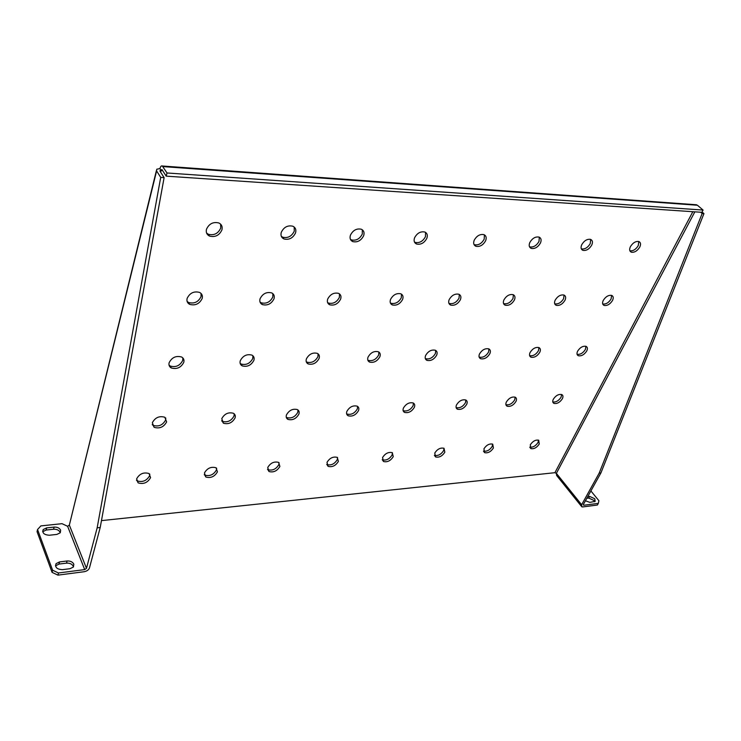 <?xml version="1.0" encoding="UTF-8"?>
<svg xmlns="http://www.w3.org/2000/svg" width="741" height="741" viewBox="0 0 741 741"><rect width="100%" height="100%" fill="white"/><g stroke="black" fill="none" stroke-linecap="round" stroke-linejoin="round"><path stroke-width="1.11" d="M43.182 529.583L46.655 527.888L54.084 527.101C57.298 526.99 59.484 528.018 60.651 530.185L60.28 532.76L56.881 534.409L49.434 535.234C44.145 534.909 42.061 533.02 43.182 529.583L42.682 531.723L46.164 530.028L53.574 529.231C56.788 529.111 58.974 530.139 60.141 532.316L60.271 532.77M55.473 565.892L58.984 564.077L66.542 563.132C69.83 562.965 72.072 564.021 73.285 566.309L73.461 566.939M73.831 564.17L73.415 567.004L70.034 568.699L62.439 569.662C56.937 569.357 54.815 567.356 56.057 563.66L59.512 561.928L67.079 560.993C70.367 560.826 72.618 561.891 73.831 564.17M586.807 498.285L588.697 498.054L593.837 500.407L594.541 501.74M587.733 496.627L589.614 496.396L594.764 498.749L595.18 501.351L589.864 502.379L585.427 500.768M483.929 448.814L484.623 452.658C487.958 453.344 490.885 451.788 493.413 447.99L492.719 444.128C489.375 443.451 486.448 445.017 483.929 448.814M483.484 451.093C486.818 451.723 489.718 450.158 492.2 446.415L492.645 444.091M530.297 444.804L530.862 448.592C533.974 449.194 536.771 447.675 539.253 444.035L538.688 440.219C535.567 439.626 532.77 441.154 530.297 444.804M529.796 447.119C532.909 447.564 535.65 446.026 538.012 442.497L538.522 440.154M434.763 453.066L435.597 456.956C439.172 457.743 442.257 456.15 444.832 452.195L443.998 448.268C440.413 447.499 437.329 449.092 434.763 453.066M434.374 455.298L434.421 455.317C437.996 456.104 441.071 454.52 443.646 450.565L444.035 448.286M382.551 457.577L383.523 461.523C387.376 462.412 390.618 460.791 393.249 456.651L392.276 452.677C388.414 451.797 385.172 453.427 382.551 457.577M382.217 459.735L382.375 459.818C386.228 460.726 389.47 459.105 392.1 454.965L392.434 452.76M326.985 462.384L328.096 466.367C332.264 467.395 335.692 465.737 338.378 461.393L337.266 457.373C333.089 456.363 329.662 458.031 326.985 462.384M326.707 464.431L326.994 464.607C331.162 465.644 334.589 463.986 337.266 459.652L337.553 457.549M267.733 467.506L268.983 471.517C273.512 472.702 277.143 471.017 279.894 466.45L278.644 462.393C274.114 461.226 270.474 462.93 267.733 467.506M267.51 469.405L267.936 469.692C272.456 470.887 276.087 469.201 278.838 464.635L279.07 462.68M204.433 472.98L205.813 477.009C210.74 478.38 214.612 476.667 217.437 471.85L216.048 467.775C211.111 466.422 207.239 468.155 204.433 472.98M204.247 474.694L204.822 475.111C209.749 476.491 213.612 474.777 216.437 469.97L216.622 468.192M136.631 478.834L138.132 482.873C143.522 484.466 147.663 482.724 150.571 477.63L149.061 473.545C143.661 471.971 139.521 473.74 136.631 478.834M136.483 480.316L137.224 480.9C142.596 482.502 146.737 480.761 149.645 475.676L149.793 474.129M553.314 399.251C552.388 401.27 552.601 402.65 553.962 403.391C557.093 403.984 559.9 402.419 562.382 398.714C563.327 396.685 563.114 395.286 561.734 394.536C558.594 393.962 555.787 395.537 553.314 399.251M552.795 401.928C555.926 402.4 558.686 400.825 561.076 397.204L561.604 394.49M506.362 402.002C505.482 404.04 505.742 405.447 507.159 406.225C510.521 406.892 513.457 405.299 515.977 401.437C516.875 399.38 516.616 397.963 515.18 397.176C511.809 396.518 508.872 398.13 506.362 402.002M507.159 406.225L505.908 404.679C509.262 405.318 512.198 403.725 514.699 399.871L515.162 397.167M456.502 404.919C455.669 406.966 455.984 408.402 457.456 409.217C461.069 409.986 464.153 408.347 466.719 404.317C467.571 402.252 467.256 400.807 465.765 399.983C462.143 399.232 459.05 400.881 456.502 404.919M456.113 407.55L456.215 407.596C459.828 408.365 462.912 406.735 465.468 402.706L465.867 400.029M403.447 408.022C402.669 410.079 403.048 411.542 404.567 412.404C408.467 413.274 411.718 411.607 414.33 407.383C415.127 405.318 414.747 403.845 413.2 402.974C409.301 402.113 406.049 403.799 403.447 408.022M403.123 410.588L403.363 410.727C407.263 411.607 410.505 409.94 413.108 405.716L413.441 403.104M346.89 411.338C346.177 413.395 346.603 414.877 348.177 415.784C352.401 416.794 355.837 415.08 358.496 410.653C359.237 408.587 358.801 407.087 357.208 406.17C352.975 405.179 349.539 406.902 346.89 411.338M346.621 413.802L347.02 414.043C351.234 415.062 354.67 413.358 357.329 408.93L357.597 406.401M286.471 414.877C285.822 416.924 286.313 418.424 287.934 419.378C292.519 420.555 296.168 418.804 298.882 414.145C299.549 412.079 299.058 410.56 297.41 409.597C292.815 408.448 289.166 410.208 286.471 414.877M286.258 417.211L286.823 417.581C291.408 418.748 295.048 417.016 297.762 412.357L297.975 409.958M221.772 418.665L223.402 423.222C228.413 424.584 232.304 422.805 235.082 417.887C235.675 415.831 235.129 414.293 233.434 413.283C228.423 411.94 224.532 413.737 221.772 418.665M221.605 420.814L222.356 421.351C227.357 422.713 231.248 420.934 234.017 416.025L234.184 413.811M152.34 422.731L154.128 427.316C159.611 428.909 163.78 427.103 166.632 421.898L164.817 417.248C159.324 415.682 155.165 417.516 152.34 422.731M152.211 424.63L153.155 425.371C158.639 426.964 162.798 425.167 165.641 419.962L165.771 417.98M577.6 351.188C576.581 353.429 576.822 354.948 578.323 355.736C581.481 356.301 584.297 354.698 586.77 350.928C587.808 348.668 587.567 347.14 586.038 346.343C582.88 345.797 580.064 347.409 577.6 351.188M577.063 354.281C580.212 354.754 582.991 353.142 585.399 349.437L585.936 346.306M530.065 352.531C529.093 354.8 529.398 356.356 530.973 357.19C534.354 357.829 537.299 356.18 539.809 352.253C540.8 349.974 540.504 348.409 538.902 347.566C535.511 346.936 532.566 348.594 530.065 352.531M530.973 357.19L529.63 355.643C533.011 356.282 535.956 354.643 538.457 350.715L538.929 347.575M479.501 353.957C478.584 356.254 478.945 357.838 480.594 358.718C484.234 359.45 487.328 357.773 489.875 353.661C490.82 351.354 490.459 349.752 488.782 348.863C485.133 348.15 482.039 349.845 479.501 353.957M479.121 357.042L479.288 357.125C482.928 357.857 486.013 356.18 488.551 352.077L488.94 348.946M425.612 355.476C424.75 357.792 425.177 359.413 426.899 360.348C430.827 361.191 434.087 359.468 436.671 355.171C437.56 352.836 437.125 351.197 435.384 350.261C431.438 349.428 428.178 351.169 425.612 355.476M425.297 358.524L425.621 358.69C429.558 359.542 432.809 357.82 435.384 353.522L435.699 350.428M368.045 357.106C367.249 359.431 367.74 361.089 369.537 362.071C373.797 363.053 377.243 361.284 379.864 356.773C380.689 354.42 380.189 352.753 378.364 351.762C374.094 350.799 370.657 352.586 368.045 357.106M367.805 360.07L368.305 360.367C372.566 361.339 376.002 359.58 378.623 355.069L378.873 352.04M306.413 358.848C305.69 361.182 306.265 362.868 308.126 363.914C312.758 365.044 316.416 363.238 319.084 358.487C319.834 356.134 319.26 354.42 317.37 353.374C312.721 352.262 309.071 354.087 306.413 358.848M306.237 361.682L306.95 362.136C311.581 363.275 315.231 361.469 317.898 356.727L318.074 353.809M240.279 360.71C239.639 363.044 240.279 364.767 242.205 365.869C247.281 367.193 251.171 365.341 253.894 360.33C254.561 357.968 253.913 356.236 251.949 355.115C246.873 353.818 242.983 355.68 240.279 360.71M240.158 363.377L241.094 364.026C246.16 365.359 250.05 363.516 252.764 358.496L252.894 355.754M169.133 362.72C168.578 365.044 169.291 366.786 171.273 367.953C176.84 369.509 181.017 367.629 183.787 362.312C184.37 359.959 183.648 358.199 181.628 357.014C176.043 355.485 171.884 357.394 169.133 362.72M169.041 365.137L170.235 366.035C175.802 367.601 179.97 365.721 182.74 360.404L182.823 357.903M603.257 300.411C602.137 302.902 602.405 304.57 604.072 305.412C607.24 305.94 610.056 304.292 612.52 300.457C613.668 297.947 613.4 296.27 611.714 295.418C608.537 294.899 605.721 296.567 603.257 300.411M602.711 303.967C605.879 304.44 608.667 302.782 611.084 298.994L611.631 295.39M555.157 300.179C554.083 302.717 554.416 304.421 556.176 305.311C559.575 305.922 562.521 304.227 565.022 300.225C566.124 297.678 565.781 295.955 564.003 295.057C560.594 294.464 557.649 296.168 555.157 300.179M554.703 303.773L554.768 303.801C558.158 304.403 561.104 302.717 563.595 298.716L564.058 295.075M503.899 299.929C502.87 302.504 503.287 304.264 505.13 305.199C508.789 305.894 511.883 304.162 514.411 299.975C515.467 297.391 515.051 295.613 513.17 294.668C509.502 293.982 506.409 295.742 503.899 299.929M503.528 303.532L503.75 303.634C507.409 304.338 510.493 302.597 513.022 298.419L513.383 294.761M449.148 299.66C448.194 302.272 448.685 304.079 450.63 305.079C454.576 305.876 457.836 304.088 460.393 299.716C461.384 297.085 460.893 295.27 458.92 294.26C454.955 293.473 451.695 295.279 449.148 299.66M448.879 303.254L449.278 303.458C453.233 304.264 456.484 302.485 459.04 298.114L459.309 294.455M390.563 299.373C389.664 302.022 390.238 303.875 392.285 304.94C396.574 305.866 400.01 304.032 402.604 299.438C403.521 296.77 402.947 294.899 400.872 293.825C396.565 292.927 393.128 294.77 390.563 299.373M390.368 302.921L390.979 303.264C395.268 304.19 398.704 302.365 401.289 297.771L401.474 294.158M327.689 299.068C326.883 301.744 327.541 303.643 329.689 304.773C334.358 305.857 338.007 303.977 340.628 299.132C341.471 296.437 340.804 294.52 338.618 293.38C333.941 292.325 330.291 294.223 327.689 299.068M327.578 302.523L328.439 303.041C333.107 304.125 336.747 302.245 339.369 297.41L339.48 293.881M260.072 298.743C259.35 301.439 260.11 303.384 262.342 304.588C267.455 305.848 271.345 303.921 274.003 298.808C274.754 296.094 273.994 294.131 271.715 292.908C266.584 291.676 262.703 293.621 260.072 298.743M260.017 302.032L261.156 302.782C266.269 304.051 270.15 302.133 272.799 297.021L272.855 293.649M187.14 298.391C186.51 301.087 187.362 303.078 189.687 304.366C195.318 305.857 199.486 303.884 202.182 298.466C202.839 295.733 201.978 293.723 199.598 292.417C193.957 290.963 189.798 292.954 187.14 298.391M187.121 301.43L188.584 302.495C194.207 303.986 198.366 302.022 201.052 296.604L201.061 293.455M630.406 246.688C629.165 249.458 629.47 251.292 631.313 252.181C634.491 252.681 637.306 250.967 639.77 247.068C641.03 244.28 640.733 242.437 638.862 241.529C635.685 241.057 632.86 242.77 630.406 246.688M629.859 250.773C633.027 251.208 635.824 249.504 638.251 245.642L638.798 241.51M581.75 244.678C580.564 247.522 580.944 249.411 582.898 250.356C586.298 250.912 589.252 249.161 591.735 245.095C592.957 242.242 592.578 240.334 590.596 239.38C587.178 238.834 584.232 240.603 581.75 244.678M581.315 248.837L581.398 248.874C584.806 249.439 587.752 247.689 590.234 243.622L590.67 239.408M529.796 242.548C528.666 245.438 529.13 247.392 531.204 248.392C534.872 249.041 537.957 247.235 540.467 242.983C541.634 240.075 541.171 238.111 539.068 237.092C535.391 236.462 532.297 238.287 529.796 242.548M529.472 246.753L529.732 246.864C533.4 247.513 536.484 245.716 538.994 241.464L539.318 237.194M474.203 240.26C473.138 243.215 473.694 245.225 475.889 246.29C479.853 247.04 483.104 245.178 485.633 240.732C486.735 237.759 486.17 235.731 483.947 234.647C479.973 233.924 476.722 235.795 474.203 240.26M473.99 244.493L474.462 244.715C478.417 245.466 481.669 243.613 484.188 239.158L484.401 234.86M414.571 237.805C413.571 240.816 414.238 242.9 416.562 244.03C420.86 244.891 424.287 242.992 426.844 238.315C427.872 235.277 427.205 233.183 424.843 232.035C420.527 231.192 417.109 233.119 414.571 237.805M414.46 242.029L415.173 242.4C419.471 243.27 422.898 241.362 425.445 236.694L425.547 232.387M350.437 235.166C349.53 238.231 350.298 240.38 352.762 241.594C357.449 242.603 361.08 240.64 363.655 235.712C364.6 232.618 363.822 230.46 361.312 229.228C356.616 228.247 352.994 230.229 350.437 235.166M350.428 239.334L351.429 239.908C356.115 240.918 359.737 238.954 362.303 234.036L362.312 229.775M281.284 232.322C280.469 235.443 281.358 237.648 283.951 238.954C289.092 240.13 292.954 238.12 295.548 232.915C296.4 229.766 295.502 227.533 292.852 226.218C287.703 225.069 283.849 227.107 281.284 232.322M281.348 236.37L282.692 237.203C287.823 238.389 291.685 236.379 294.26 231.173L294.196 227.033M206.489 229.247C205.776 232.405 206.795 234.684 209.527 236.083C215.186 237.472 219.327 235.406 221.929 229.886C222.671 226.7 221.652 224.393 218.854 222.976C213.186 221.624 209.064 223.717 206.489 229.247M206.6 233.072L208.351 234.267C214.001 235.666 218.132 233.6 220.725 228.08L220.605 224.143M101.471 520.617L554.916 472.693L556.371 473.36L694.845 211.833M162.575 170.504L160.047 170.615L160 171.19L164.122 177.608L160.704 177.377L156.601 170.949L156.74 169.226L159.945 168.587L161.112 170.402L161.899 169.541L166.216 176.145L167.012 172.977L162.316 166.003C161.334 165.567 160.547 166.429 159.945 168.587M67.626 526.305L84.696 569.597L58.465 572.978L57.937 575.136L52.083 572.376L52.602 570.218L37.541 529.519L40.866 525.906L62.022 523.674L67.626 526.305L69.348 525.091L156.407 170.569M84.696 569.597L86.475 568.338L97.164 527.833L160.704 177.377M57.937 575.136L84.131 571.728C86.901 571.181 88.679 569.922 89.457 567.958L100.211 527.499L164.122 177.608M100.211 527.499L97.164 527.833M700.69 212.232L702.162 213.491L599.2 473.091L581.639 504.741L581.833 506.825L582.797 506.927L597.385 505.029L598.32 503.371L583.732 505.251L583.269 504.686M702.042 211.982L703.95 213.612L702.162 213.491M583.732 505.251L583.343 504.528L600.923 472.906L703.95 213.612M600.923 472.906L599.2 473.091M52.083 572.376L37.05 531.658L37.541 529.519M52.602 570.218L58.465 572.978M581.305 506.177L556.621 475.463L556.371 473.36L581.639 504.741M598.32 503.371L598.904 500.712L590.892 490.95M694.604 205.035L697.411 205.238L703.07 210.064L701.866 212.315L166.216 176.145M703.07 210.064L167.012 172.977M692.835 211.704L554.916 472.693M160.658 172.218L161.112 170.402M86.475 568.338L69.348 525.091L156.601 170.949M697.411 205.238L162.872 166.586M589.614 496.396L588.697 498.054M59.512 561.928L58.984 564.077M67.079 560.993L66.542 563.132M46.655 527.888L46.164 530.028M54.084 527.101L53.574 529.231M483.493 451.167L484.623 452.658M529.824 447.295L530.862 448.592M434.421 455.317L435.597 456.956M382.375 459.818L383.523 461.523M326.994 464.607L328.096 466.367M267.936 469.692L268.983 471.517M204.822 475.111L205.813 477.009M137.224 480.9L138.132 482.873M552.823 402.067L553.962 403.391M456.215 407.596L457.456 409.217M403.363 410.727L404.567 412.404M347.02 414.043L348.177 415.784M286.823 417.581L287.934 419.378M222.356 421.351L223.402 423.222M153.155 425.371L154.128 427.316M577.091 354.383L578.323 355.736M479.288 357.125L480.594 358.718M425.621 358.69L426.899 360.348M368.305 360.367L369.537 362.071M306.95 362.136L308.126 363.914M241.094 364.026L242.205 365.869M170.235 366.035L171.273 367.953M602.739 304.051L604.072 305.412M554.768 303.801L556.176 305.311M503.75 303.634L505.13 305.199M449.278 303.458L450.63 305.079M390.979 303.264L392.285 304.94M328.439 303.041L329.689 304.773M261.156 302.782L262.342 304.588M188.584 302.495L189.687 304.366M629.887 250.829L631.313 252.181M581.398 248.874L582.898 250.356M529.732 246.864L531.204 248.392M474.462 244.715L475.889 246.29M415.173 242.4L416.562 244.03M351.429 239.908L352.762 241.594M282.692 237.203L283.951 238.954M208.351 234.267L209.527 236.083M696.642 204.785L162.316 166.003M56.057 563.66L55.529 565.809"/></g></svg>
